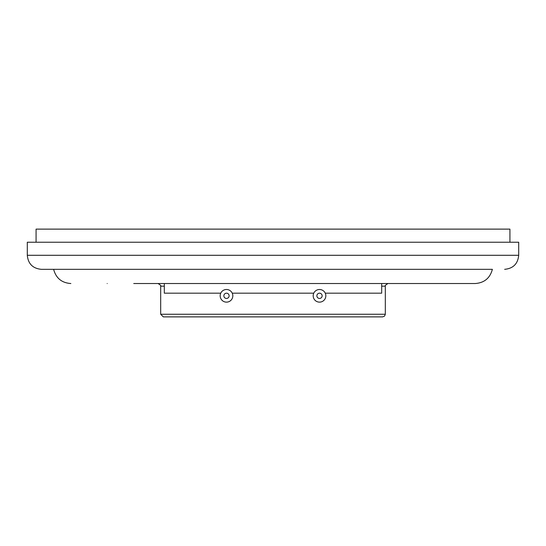 <?xml version="1.0" encoding="UTF-8"?>
<svg xmlns="http://www.w3.org/2000/svg" width="546" height="546" viewBox="0 0 546 546"><rect width="100%" height="100%" fill="white"/><g stroke="black" fill="none" stroke-linecap="round" stroke-linejoin="round"><path stroke-width="0.82" d="M164.319 286.165L160.681 286.165C161.391 285.954 160.51 285.08 158.047 283.531L164.319 283.531L164.319 293.182L220.748 293.182M232.234 293.182L313.766 293.182M325.252 293.182L381.681 293.182L381.681 283.531L387.953 283.531C385.49 285.08 384.609 285.954 385.319 286.165L381.681 286.165M163.315 316.878L382.685 316.878L163.315 316.878L160.681 314.243L385.319 314.243L384.561 316.086L382.685 316.878M438.813 283.531L398.082 283.531M133.743 283.531L475.15 283.531C484.268 282.896 490.015 278.16 492.376 269.328L41.339 269.328L492.376 269.328M107.187 283.531C131.688 283.531 131.688 283.531 107.187 283.531C82.685 283.531 82.685 283.531 107.187 283.531M518.7 255.289L518.7 242.233L27.3 242.233L27.3 255.289L518.7 255.289C517.867 263.82 513.192 268.495 504.661 269.328M509.923 242.233L509.923 229.122L36.077 229.122L36.077 242.233M223.86 295.816A2.634 2.634 0 0 1 227.812 293.536A2.634 2.634 0 0 1 227.812 298.096A2.634 2.634 0 0 1 223.86 295.816A2.634 2.634 0 0 1 227.812 293.536A2.634 2.634 0 0 1 227.812 298.096A2.634 2.634 0 0 1 223.86 295.816M220.175 295.816A6.32 6.32 0 0 1 229.654 290.342A6.32 6.32 0 0 1 229.654 301.29A6.32 6.32 0 0 1 220.175 295.816M313.192 295.816A6.32 6.32 0 0 1 322.666 290.342A6.32 6.32 0 0 1 322.666 301.29A6.32 6.32 0 0 1 313.192 295.816M316.878 295.816A2.634 2.634 0 0 1 320.823 293.536A2.634 2.634 0 0 1 320.823 298.096A2.634 2.634 0 0 1 316.878 295.816M160.681 286.165L160.681 314.243M385.319 286.165L385.319 314.243M53.624 269.328C55.985 278.16 61.732 282.896 70.85 283.531M27.3 255.289C28.133 263.82 32.808 268.495 41.339 269.328"/></g></svg>
